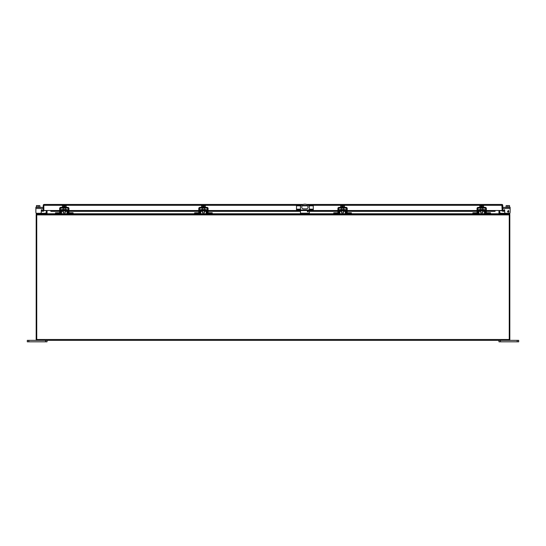 <?xml version="1.0" encoding="UTF-8"?>
<svg xmlns="http://www.w3.org/2000/svg" width="546" height="546" viewBox="0 0 546 546"><rect width="100%" height="100%" fill="white"/><g stroke="black" fill="none" stroke-linecap="round" stroke-linejoin="round"><path stroke-width="0.82" d="M307.855 210.838A0.491 0.491 0 0 1 308.347 211.329A0.491 0.491 0 0 1 307.855 211.821A0.491 0.491 0 0 1 307.364 211.329A0.491 0.491 0 0 1 307.855 210.838M300.45 209.998L300.45 206.183A5.917 5.917 0 0 1 309.329 206.183L309.329 209.998M303.46 205.412L306.326 205.412A1.727 1.727 0 0 1 308.046 207.139A1.727 1.727 0 0 1 306.326 208.859L303.46 208.859A1.727 1.727 0 0 1 301.733 207.139A1.727 1.727 0 0 1 303.46 205.412M300.45 214.046L300.45 210.551M309.329 214.046L309.329 210.551M296.737 209.998L296.737 210.551L296.505 209.998L313.281 209.998L313.281 210.551L313.049 209.998M309.514 209.998L309.514 210.551L300.273 210.551L300.273 209.998M300.273 210.551L297.631 210.551L297.631 209.998M296.737 210.551L297.631 210.551M300.805 205.815L296.505 205.815L296.505 209.998M308.981 205.815L313.281 205.815L313.281 209.998M312.148 209.998L312.148 210.551L313.049 210.551M312.148 210.551L309.514 210.551M307.432 205.815L302.354 205.815M46.465 210.77L43.837 210.51A0.853 0.853 0 0 1 43.53 211.159L41.489 211.111L41.592 210.551L43.264 210.51L50.744 210.51L50.744 211.159M501.883 205.023L502.163 210.77L499.535 210.77M301.412 205.303L43.837 205.303L44.117 204.45L44.117 205.023M486.343 210.551L493.618 210.551L493.618 211.111L494.976 211.35L495.256 210.51L502.736 210.51L503.166 211.35L502.47 211.159A0.853 0.853 0 0 1 502.163 210.51L502.163 205.303L308.367 205.303M501.883 204.45L502.163 205.303L501.883 204.45L306.681 204.45M43.837 205.303L43.837 210.51L43.837 205.303M502.163 204.504A0.853 0.853 0 0 1 502.736 205.303L502.736 210.51M43.837 204.504A0.853 0.853 0 0 0 43.264 205.303L43.264 210.51M502.839 210.722L502.47 211.159M503.071 210.79L504.408 210.551L504.511 211.111L503.166 211.35M303.105 204.45L44.117 204.45M52.382 211.111L52.382 210.551L50.744 210.722L51.024 211.35L59.651 211.111M493.618 211.111L486.343 211.111M485.592 211.111L485.176 211.111M484.425 211.111L482.657 211.111M480.733 211.111L478.965 211.111M478.214 211.111L477.798 211.111M477.047 211.111L347.208 211.111M346.457 211.111L346.041 211.111M345.29 211.111L343.523 211.111M341.598 211.111L339.83 211.111M339.08 211.111L338.663 211.111M337.913 211.111L309.329 211.111M308.299 211.111L307.412 211.111M300.45 211.111L208.081 211.111M207.33 211.111L206.914 211.111M206.163 211.111L204.395 211.111M202.47 211.111L200.696 211.111M199.952 211.111L199.536 211.111M198.785 211.111L68.946 211.111M68.195 211.111L67.779 211.111M67.028 211.111L65.261 211.111M63.336 211.111L61.568 211.111M60.818 211.111L60.401 211.111M493.618 210.551L495.256 210.722M43.53 211.159L43.161 210.722M42.834 211.35L42.929 210.79M52.382 210.551L59.651 210.551M60.401 210.551L60.831 210.551M61.589 210.551L62.763 210.551M65.841 210.551L67.008 210.551M67.765 210.551L68.195 210.551M68.946 210.551L198.785 210.551M199.536 210.551L199.966 210.551M200.723 210.551L201.89 210.551M204.968 210.551L206.135 210.551M206.9 210.551L207.33 210.551M208.081 210.551L296.505 210.551M313.281 210.551L337.913 210.551M338.663 210.551L339.093 210.551M339.851 210.551L341.025 210.551M344.103 210.551L345.27 210.551M346.027 210.551L346.457 210.551M347.208 210.551L477.047 210.551M477.798 210.551L478.228 210.551M478.985 210.551L480.152 210.551M483.23 210.551L484.398 210.551M485.162 210.551L485.592 210.551M36.746 339.776L36.179 339.776L36.179 214.899A0.853 0.853 0 0 1 36.746 214.093M36.746 214.776L36.248 214.564M46.185 214.046L46.465 210.51M509.254 214.093A0.853 0.853 0 0 1 509.821 214.899L509.821 339.776L509.254 339.776M509.254 214.776L509.752 214.564M499.535 210.51L499.815 214.046M509.254 214.899L509.254 214.046L36.746 214.046L36.746 340.349L509.254 340.349L509.254 214.899L36.746 214.899M490.499 213.759L498.962 213.759L498.962 210.51M47.038 210.51L47.038 213.759L55.494 213.759M62.763 210.278L62.763 211.029L65.841 211.029L65.841 210.278M67.677 213.923L68.189 214.046A1.126 1.126 0 0 1 67.062 212.933L67.022 210.654A0.382 0.382 0 0 0 66.646 210.278L61.957 210.278A0.382 0.382 0 0 0 61.575 210.654L61.534 212.933A1.126 1.126 0 0 1 60.408 214.046L55.494 214.046L55.494 212.783L58.948 212.783L58.948 213.295M68.189 214.046L73.103 214.046L73.103 213.295L68.189 213.295A0.382 0.382 0 0 1 67.813 212.92L67.772 210.64A1.126 1.126 0 0 0 66.646 209.528L61.957 209.528A1.126 1.126 0 0 0 60.824 210.64L60.783 212.92A0.382 0.382 0 0 1 60.408 213.295L55.494 213.295M60.408 214.046L60.92 213.923M60.783 212.92L60.408 213.295L60.401 208.497A0.382 0.382 0 0 1 60.783 208.122L67.82 208.122A0.382 0.382 0 0 1 68.195 208.497L68.195 213.295L67.813 212.92M60.92 210.21L60.824 210.64M67.772 210.64L67.677 210.21M69.656 213.295L69.656 212.783L73.103 212.783L73.103 213.295M201.89 210.278L201.89 211.029L204.968 211.029L204.968 210.278M206.811 213.923L207.323 214.046A1.126 1.126 0 0 1 206.19 212.933L206.156 210.654A0.382 0.382 0 0 0 205.774 210.278L201.085 210.278A0.382 0.382 0 0 0 200.71 210.654L200.669 212.933A1.126 1.126 0 0 1 199.536 214.046L194.629 214.046L194.629 212.783L198.075 212.783L198.075 213.295M207.323 214.046L212.237 214.046L212.237 213.295L207.323 213.295A0.382 0.382 0 0 1 206.941 212.92L206.907 210.64A1.126 1.126 0 0 0 205.774 209.528L201.085 209.528A1.126 1.126 0 0 0 199.959 210.64L199.918 212.92A0.382 0.382 0 0 1 199.536 213.295L194.629 213.295M199.536 214.046L200.048 213.923M199.918 212.92L199.536 213.295L199.536 208.497A0.382 0.382 0 0 1 199.911 208.122L206.948 208.122A0.382 0.382 0 0 1 207.33 208.497L207.33 213.295M200.048 210.21L199.959 210.64M206.907 210.64L206.811 210.21M206.941 212.92L207.323 213.295M208.784 213.295L208.784 212.783L212.237 212.783L212.237 213.295M341.025 210.278L341.025 211.029L344.103 211.029L344.103 210.278M345.946 213.923L346.451 214.046A1.126 1.126 0 0 1 345.325 212.933L345.284 210.654A0.382 0.382 0 0 0 344.908 210.278L340.219 210.278A0.382 0.382 0 0 0 339.837 210.654L339.796 212.933A1.126 1.126 0 0 1 338.67 214.046L333.756 214.046L333.756 212.783L337.21 212.783L337.21 213.295M346.451 214.046L351.365 214.046L351.365 213.295L346.451 213.295A0.382 0.382 0 0 1 346.075 212.92L346.034 210.64A1.126 1.126 0 0 0 344.908 209.528L340.219 209.528A1.126 1.126 0 0 0 339.086 210.64L339.046 212.92A0.382 0.382 0 0 1 338.67 213.295L333.756 213.295M338.67 214.046L339.182 213.923M339.046 212.92L338.67 213.295L338.663 208.497A0.382 0.382 0 0 1 339.046 208.122L346.082 208.122A0.382 0.382 0 0 1 346.457 208.497L346.457 213.295M339.182 210.21L339.086 210.64M346.034 210.64L345.946 210.21M346.075 212.92L346.451 213.295M347.918 213.295L347.918 212.783L351.365 212.783L351.365 213.295M480.152 210.278L480.152 211.029L483.23 211.029L483.23 210.278M485.073 213.923L485.585 214.046A1.126 1.126 0 0 1 484.459 212.933L484.418 210.654A0.382 0.382 0 0 0 484.036 210.278L479.347 210.278A0.382 0.382 0 0 0 478.972 210.654L478.931 212.933A1.126 1.126 0 0 1 477.805 214.046L472.891 214.046L472.891 212.783L476.337 212.783L476.337 213.295M485.585 214.046L490.499 214.046L490.499 213.295L485.585 213.295A0.382 0.382 0 0 1 485.203 212.92L485.169 210.64A1.126 1.126 0 0 0 484.036 209.528L479.347 209.528A1.126 1.126 0 0 0 478.221 210.64L478.18 212.92A0.382 0.382 0 0 1 477.805 213.295L472.891 213.295M477.805 214.046L478.31 213.923M478.18 212.92L477.805 213.295M478.31 210.21L478.221 210.64M485.169 210.64L485.073 210.21M485.203 212.92L485.585 213.295L485.592 212.305L486.343 212.305L486.343 208.497A1.126 1.126 0 0 0 485.21 207.371L478.173 207.371A1.126 1.126 0 0 0 477.047 208.497L477.047 213.295M487.046 213.295L487.046 212.783L490.499 212.783L490.499 213.295M509.821 213.022L509.821 214.046L509.254 214.046M509.821 213.295L500.757 213.295A0.382 0.382 0 0 1 500.484 213.186L500.088 212.783L499.556 213.315L499.959 213.711A1.126 1.126 0 0 0 500.757 214.046M517.219 341.823L518.7 341.823L518.7 340.349L517.219 340.349L517.219 341.823L500.443 341.823L500.443 340.349M498.962 341.823L498.962 340.349L498.962 341.823L498.962 340.349L498.962 341.823L498.962 340.349L498.962 341.823L498.962 340.349L498.962 341.823L500.443 341.823M509.254 340.349L517.219 340.349M45.243 214.046A1.126 1.126 0 0 0 46.041 213.711L46.444 213.315L46.041 213.711L46.444 213.315L45.912 212.783L45.516 213.186A0.382 0.382 0 0 1 45.243 213.295L36.179 213.295L36.179 214.046L36.179 213.022M36.179 214.046L36.746 214.046M28.781 341.823L28.781 340.349L27.3 340.349L27.3 341.823L27.3 340.349L27.3 341.823L27.3 340.349L27.3 341.823L47.038 341.823L47.038 340.349L47.038 341.823M28.781 340.349L36.746 340.349M36.179 207.371L36.179 207.016L36.179 207.371M42.636 210.736L42.158 209.998A0.471 0.471 0 0 0 41.291 210.258L41.291 212.305A0.99 0.99 0 0 1 40.302 213.295M42.158 209.998A0.471 0.471 0 0 0 41.291 210.258A0.471 0.471 0 0 1 42.158 209.998A0.471 0.471 0 0 0 41.291 210.258L41.291 212.305M39.851 207.016L39.851 205.583L38.152 205.583L38.152 207.016M36.459 207.016L36.459 205.583L38.152 205.583M40.131 207.371L40.131 207.016L36.179 207.016M36.862 213.295A0.99 0.99 0 0 1 35.872 212.305L35.872 207.371L43.264 207.371M63.336 211.029L63.336 212.79L65.261 212.79L65.261 211.029M63.438 207.016L63.438 205.583L62.394 205.583L62.394 207.016M66.203 207.016L66.203 205.583L65.158 205.583L65.158 207.016M63.438 205.583L64.032 205.583L64.032 206.333L65.158 205.583M66.271 207.371L66.271 207.016L62.326 207.016L62.326 207.371M59.651 213.295L59.651 208.497A1.126 1.126 0 0 1 60.783 207.371L67.82 207.371A1.126 1.126 0 0 1 68.946 208.497L68.946 213.295M202.47 211.029L202.47 212.79L204.395 212.79L204.395 211.029M202.573 207.016L202.573 205.583L201.529 205.583L201.529 207.016M205.33 207.016L205.33 205.583L204.293 205.583L204.293 207.016M202.573 205.583L203.16 205.583L203.16 206.333L204.293 205.583M205.405 207.371L205.405 207.016L201.454 207.016L201.454 207.371M198.785 213.295L198.785 208.497A1.126 1.126 0 0 1 199.911 207.371L206.948 207.371A1.126 1.126 0 0 1 208.081 208.497L208.081 213.295M341.598 211.029L341.598 212.79L343.523 212.79L343.523 211.029M341.7 207.016L341.7 205.583L340.656 205.583L340.656 207.016M344.465 207.016L344.465 205.583L343.42 205.583L343.42 207.016M341.7 205.583L342.294 205.583L342.294 206.333L343.42 205.583M344.533 207.371L344.533 207.016L340.588 207.016L340.588 207.371M337.913 213.295L337.913 208.497A1.126 1.126 0 0 1 339.046 207.371L346.082 207.371A1.126 1.126 0 0 1 347.208 208.497L347.208 213.295M480.733 211.029L480.733 212.79L482.657 212.79L482.657 211.029M480.835 207.016L480.835 205.583L479.791 205.583L479.791 207.016M483.592 207.016L483.592 205.583L482.555 205.583L482.555 207.016M480.835 205.583L481.422 205.583L481.422 206.333L482.555 205.583M483.667 207.371L483.667 207.016L479.722 207.016L479.722 207.371M477.798 213.295L477.798 208.497A0.382 0.382 0 0 1 478.173 208.122L485.21 208.122A0.382 0.382 0 0 1 485.592 208.497L485.592 212.305M486.343 213.295L486.343 212.305M506.149 207.016L506.149 205.583L507.848 205.583L507.848 207.016M509.541 207.016L509.541 205.583L507.848 205.583M509.821 207.016L509.821 207.371L509.821 207.016L505.869 207.016L505.869 207.371M503.364 210.736L503.842 209.998A0.471 0.471 0 0 1 504.709 210.258L504.709 212.305A0.99 0.99 0 0 0 505.698 213.295M502.736 207.371L510.128 207.371L510.128 212.305A0.99 0.99 0 0 1 509.138 213.295M502.736 208.497L510.128 208.497L510.128 212.305M508.838 211.609L508.572 212.305L507.466 211.834L508.381 210.333L508.838 211.609M504.238 209.787A0.471 0.471 0 0 1 504.709 210.258A0.471 0.471 0 0 0 503.842 209.998A0.471 0.471 0 0 1 504.709 210.258L504.709 212.305M508.333 211.609L507.705 211.609L508.333 210.722L508.333 211.609M309.329 213.193L300.45 213.193M296.505 209.166L300.45 209.166M309.329 209.166L313.281 209.166M494.976 211.35L486.343 211.35M485.592 211.35L485.176 211.35M484.432 211.35L482.657 211.35M480.733 211.35L478.958 211.35M478.207 211.35L477.798 211.35M477.047 211.35L347.208 211.35M346.457 211.35L346.048 211.35M345.297 211.35L343.523 211.35M341.598 211.35L339.824 211.35M339.08 211.35L338.663 211.35M337.913 211.35L309.329 211.35M308.347 211.35L307.364 211.35M300.45 211.35L208.081 211.35M207.33 211.35L206.914 211.35M206.163 211.35L204.395 211.35M202.47 211.35L200.696 211.35M199.945 211.35L199.536 211.35M198.785 211.35L68.946 211.35M68.195 211.35L67.786 211.35M67.035 211.35L65.261 211.35M63.336 211.35L61.562 211.35M60.811 211.35L60.401 211.35M59.651 211.35L51.024 211.35M50.744 210.51L59.651 210.51M60.401 210.51L60.838 210.51M61.609 210.51L62.763 210.51M65.841 210.51L66.994 210.51M67.765 210.51L68.195 210.51M68.946 210.51L198.785 210.51M199.536 210.51L199.966 210.51M200.737 210.51L201.89 210.51M204.968 210.51L206.122 210.51M206.893 210.51L207.33 210.51M208.081 210.51L296.505 210.51M313.281 210.51L337.913 210.51M338.663 210.51L339.1 210.51M339.871 210.51L341.025 210.51M344.103 210.51L345.256 210.51M346.027 210.51L346.457 210.51M347.208 210.51L477.047 210.51M477.798 210.51L478.228 210.51M478.999 210.51L480.152 210.51M483.23 210.51L484.384 210.51M485.155 210.51L485.592 210.51M486.343 210.51L495.256 210.51M36.746 339.496L509.254 339.496M61.159 213.759L67.445 213.759M73.103 213.759L194.629 213.759M200.286 213.759L206.572 213.759M212.237 213.759L300.45 213.759M309.329 213.759L333.756 213.759M339.421 213.759L345.707 213.759M351.365 213.759L472.891 213.759M478.549 213.759L484.834 213.759M57.467 214.046L57.467 213.295M71.13 214.046L71.13 213.295M58.948 213.186L55.494 213.186M69.656 213.186L73.103 213.186M196.601 214.046L196.601 213.295M210.258 214.046L210.258 213.295M198.075 213.186L194.629 213.186M208.784 213.186L212.237 213.186M335.729 214.046L335.729 213.295M349.392 214.046L349.392 213.295M337.21 213.186L333.756 213.186M347.918 213.186L351.365 213.186M474.863 214.046L474.863 213.295M488.527 214.046L488.527 213.295M476.337 213.186L472.891 213.186M487.046 213.186L490.499 213.186M507.848 213.295L507.848 214.046M38.152 214.046L38.152 213.295M45.557 340.349L45.557 341.823M35.872 208.497L43.264 208.497M68.195 212.305L68.946 212.305M59.651 212.305L60.401 212.305M207.33 212.305L208.081 212.305M198.785 212.305L199.536 212.305M346.457 212.305L347.208 212.305M337.913 212.305L338.663 212.305M477.047 212.305L477.798 212.305M50.962 211.357L59.651 211.357M60.401 211.357L60.811 211.357M61.562 211.357L63.336 211.357M65.261 211.357L67.035 211.357M67.786 211.357L68.195 211.357M68.946 211.357L198.785 211.357M199.536 211.357L199.945 211.357M200.696 211.357L202.47 211.357M204.395 211.357L206.163 211.357M206.914 211.357L207.33 211.357M208.081 211.357L300.45 211.357M307.364 211.357L308.347 211.357M309.329 211.357L337.913 211.357M338.663 211.357L339.073 211.357M339.824 211.357L341.598 211.357M343.523 211.357L345.297 211.357M346.048 211.357L346.457 211.357M347.208 211.357L477.047 211.357M477.798 211.357L478.207 211.357M478.958 211.357L480.733 211.357M482.657 211.357L484.432 211.357M485.176 211.357L485.592 211.357M486.343 211.357L495.038 211.357M65.261 208.122L65.261 209.528M63.336 208.122L63.336 209.528M204.395 208.122L204.395 209.528M202.47 208.122L202.47 209.528M343.523 208.122L343.523 209.528M341.598 208.122L341.598 209.528M482.657 208.122L482.657 209.528M480.733 208.122L480.733 209.528"/></g></svg>
